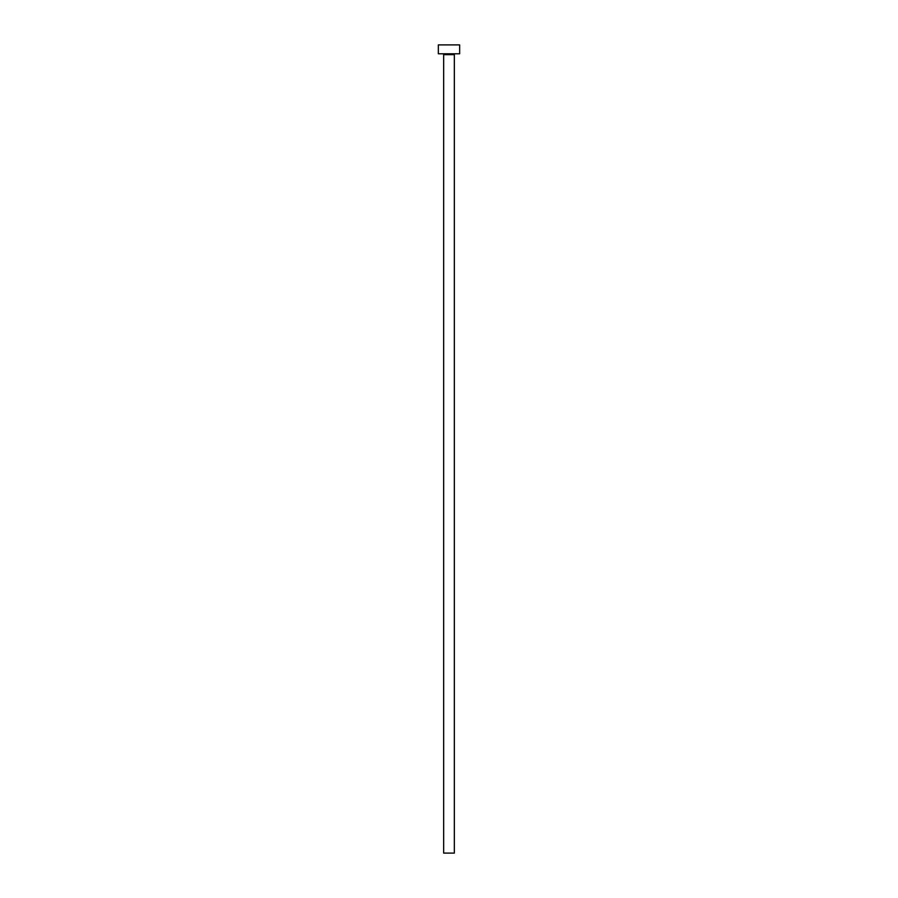 <?xml version="1.0" encoding="UTF-8"?>
<svg xmlns="http://www.w3.org/2000/svg" width="898" height="898" viewBox="0 0 898 898"><rect width="100%" height="100%" fill="white"/><g stroke="black" fill="none" stroke-linecap="round" stroke-linejoin="round"><path stroke-width="1.35" d="M454.332 54.666A0.887 0.887 0 0 1 455.219 53.779A0.887 0.887 0 0 0 454.332 54.666L443.668 54.666L443.668 853.1L454.332 853.1L454.332 54.666L454.332 853.1L443.668 853.1L443.668 54.666A0.887 0.887 0 0 0 442.781 53.779A0.887 0.887 0 0 1 443.668 54.666L454.332 54.666M438.347 44.9L438.347 53.779L459.653 53.779L459.653 44.9L438.347 44.9L438.347 53.779L459.653 53.779L459.653 44.9L438.347 44.9"/></g></svg>
